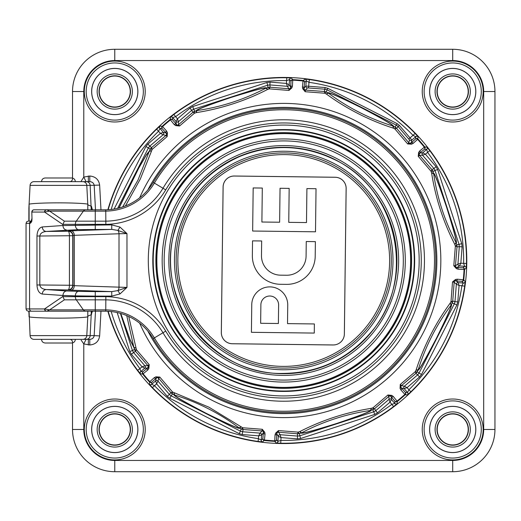<?xml version="1.0" encoding="UTF-8"?>
<svg xmlns="http://www.w3.org/2000/svg" width="521" height="521" viewBox="0 0 521 521"><rect width="100%" height="100%" fill="white"/><g stroke="black" fill="none" stroke-linecap="round" stroke-linejoin="round"><path stroke-width="0.78" d="M333.14 344.961A11.078 11.078 0 0 0 344.355 334.02L346.133 188.485A11.078 11.078 0 0 0 335.185 177.27L234.326 176.039A11.078 11.078 0 0 0 223.118 186.98L221.34 332.515A11.078 11.078 0 0 0 232.281 343.73L333.14 344.961A11.097 11.097 0 0 0 344.374 334.02L346.152 188.485A11.097 11.097 0 0 0 335.185 177.251L234.326 176.02A11.097 11.097 0 0 0 223.099 186.98L221.321 332.515A11.097 11.097 0 0 0 232.281 343.749L333.14 344.98M282.421 368.073A107.58 107.58 0 0 1 191.233 205.574A107.58 107.58 0 0 1 377.549 207.853A107.58 107.58 0 0 1 282.421 368.073M282.349 373.7A113.213 113.213 0 0 1 186.388 202.702A113.213 113.213 0 0 1 382.46 205.098A113.213 113.213 0 0 1 282.349 373.7A113.213 113.213 0 0 0 382.46 205.098A113.213 113.213 0 0 0 186.388 202.702A113.213 113.213 0 0 0 282.349 373.7A113.213 113.213 0 0 0 382.46 205.098A113.213 113.213 0 0 0 186.388 202.702A113.213 113.213 0 0 0 282.349 373.7M282.174 388.347A127.853 127.853 0 0 1 173.799 195.225A127.853 127.853 0 0 1 395.231 197.928A127.853 127.853 0 0 1 282.174 388.347M119.986 227.071L126.974 233.59L117.902 230.412L111.748 229.39L111.748 224.89L119.986 227.071L117.902 230.412A4.507 3.185 88 0 1 119.009 233.753L74.295 235.316A4.507 3.185 88 0 0 71.11 230.81L68.472 231.024A4.507 4.5 45 0 1 72.979 235.525L72.764 235.739A4.507 4.5 45 0 0 68.264 231.239L68.472 231.024M126.974 287.41L119.986 293.929L117.902 290.588L111.748 291.61L71.11 290.19A4.507 3.185 92 0 0 74.295 285.684L72.979 285.475L72.979 235.525L74.295 235.316L74.295 285.684L126.974 287.41L117.902 290.588A4.507 3.185 92 0 0 119.009 287.247L119.009 233.753L126.974 233.59L126.974 287.41M119.986 293.929L111.748 296.11L111.748 291.61L95.265 291.61L95.265 296.11L75.35 295.869A4.507 3.185 -88 0 1 78.534 291.369L95.265 291.61M44.734 211.956A2.253 1.993 -90 0 1 46.727 209.807L49.625 211.129L44.552 212.06L32.061 212.06A2.253 2.006 -90 0 1 34.067 209.807L105.75 209.807L105.854 224.349L95.265 224.349L95.265 221.165L105.828 221.165A67.678 67.678 0 0 0 162.982 188.244A140.722 140.722 0 0 1 374.749 153.174A140.722 140.722 0 0 1 374.749 367.826A140.722 140.722 0 0 1 162.982 332.756A67.678 67.678 0 0 0 105.828 299.835L76.281 299.835A4.507 3.185 -90 0 1 75.35 296.651L75.35 295.869L62.93 295.433C63.204 292.769 64.435 291.278 66.616 290.952L78.534 291.369M66.616 290.952L46.31 289.559C42.396 289.162 40.234 287.638 39.824 284.98L69.43 285.261A4.507 1.166 90.5 0 1 68.264 289.761A4.507 4.5 135 0 0 72.764 285.261L72.979 285.475A4.507 4.5 135 0 1 68.472 289.976L46.31 289.559A4.507 4.012 93.9 0 0 42.292 294.059L62.924 295.479L62.937 296.651L105.854 296.651A70.863 70.863 0 0 1 165.717 331.122A137.537 137.537 0 0 0 372.691 365.397A137.537 137.537 0 0 0 372.691 155.603A137.537 137.537 0 0 0 165.717 189.878A70.863 70.863 0 0 1 105.854 224.349M71.11 230.81L111.748 229.39L78.534 229.631L46.31 231.441A4.507 4.012 -93.9 0 1 42.292 226.941C39.068 227.69 37.297 230.712 36.971 236.02L39.824 236.02C40.234 233.362 42.396 231.838 46.31 231.441L68.264 231.239A4.507 1.166 89.5 0 1 69.43 235.739L39.824 236.02L39.824 284.98L36.971 284.98C37.297 290.288 39.068 293.31 42.292 294.059M95.265 229.39L95.265 224.349L62.937 224.349L62.93 225.567L111.748 224.89M66.616 230.048C64.435 229.722 63.204 228.231 62.93 225.567M105.75 209.807A56.327 56.327 0 0 0 153.239 182.409A152.073 152.073 0 0 1 382.095 144.512A152.073 152.073 0 0 1 382.095 376.488A152.073 152.073 0 0 1 153.239 338.591A56.327 56.327 0 0 0 105.75 311.193L105.854 296.651M28.889 311.193L29.085 316.599C27.815 317.361 43.94 318.201 58.437 318.136C72.933 318.201 89.058 317.361 87.789 316.599L86.792 335.615A3.94 3.94 0 0 1 82.859 339.353L34.015 339.353A3.94 3.94 0 0 1 30.081 335.615L29.085 311.193L46.558 311.193A2.253 2.006 -90 0 1 44.552 308.94L49.625 309.871L83.38 309.871L76.281 299.835L64.363 299.835L62.937 296.651M105.75 311.193L46.727 311.193A2.253 1.993 -90 0 1 44.734 309.044M46.558 311.193L28.303 311.193L26.695 310.523L26.05 308.94L44.552 308.94L62.924 296.429M88.857 311.193L93.702 311.193M92.347 209.807L91.488 206.329L87.815 204.857L86.792 185.385L87.789 204.401C89.058 203.639 72.933 202.799 58.437 202.864C43.94 202.799 27.815 203.639 29.085 204.401L29.085 221.073L28.303 221.073L31.364 221.073M35.22 209.807L87.789 209.807L87.789 204.401M92.894 209.807L88.857 209.807M31.586 311.193A2.253 2.006 -90 0 1 29.58 308.94L29.58 223.327L29.957 223.327A2.253 2.006 -90 0 1 31.299 221.204M29.957 223.327C31.175 223.053 31.859 221.575 32.002 218.898L31.814 212.04L32.94 212.021M62.924 224.571L44.552 212.06A2.253 2.006 -90 0 1 46.558 209.807M128.726 316.468L136.443 349.76L149.234 364.7L148.837 368.542L147.756 370.047A1.687 1.192 -129 0 1 147.586 368.015L144.74 368.197A1.687 1.687 94.5 0 0 144.923 365.814A1.687 1.687 -93.6 0 1 144.74 368.197L140.813 371.551A1.687 1.687 95.6 0 0 140.585 373.883L137.648 370.32L139.902 368.627L140.813 371.551L142.969 371.753A1.687 1.687 95.3 0 0 142.747 374.098L140.585 373.883M147.756 370.047L143.132 373.791A180.566 180.566 0 0 0 149.846 381.646L154.262 377.666L155.916 376.833L159.778 377.048L172.529 392.013L208.98 407.214L242.701 427.767L262.304 429.284L264.746 432.287L265.046 434.117L264.421 440.03A180.566 180.566 0 0 0 274.723 440.838L275.036 434.905L275.616 433.14L278.494 430.561L298.097 432.13L299.881 431.544C322.362 420.043 346.139 412.319 371.206 408.366L372.997 407.793L387.93 395.003L391.779 395.393L393.283 396.481L397.022 401.098A180.566 180.566 0 0 0 404.882 394.39L400.903 389.975L400.063 388.314L400.278 384.459L415.25 371.707L416.097 370.027C423.905 345.911 435.256 323.639 450.144 303.202L451.004 301.535L452.521 281.926L455.517 279.484L457.347 279.191L463.26 279.81A180.566 180.566 0 0 0 464.074 269.513L458.135 269.201L456.37 268.621L453.798 265.743L455.361 246.14L454.774 244.356C443.28 221.868 435.549 198.091 431.603 173.024L431.023 171.24L418.239 156.3L418.63 152.458L419.711 150.953A1.687 1.192 51 0 1 419.88 152.985L422.726 152.803A1.687 1.687 -85.5 0 0 422.544 155.186A1.687 1.687 86.4 0 1 422.726 152.803L426.653 149.449A1.687 1.687 -84.4 0 0 426.881 147.117L429.818 150.68L427.565 152.373L426.653 149.449L424.498 149.247A1.687 1.687 -84.7 0 0 424.719 146.902L426.881 147.117M419.711 150.953L424.335 147.209A180.566 180.566 0 0 0 417.627 139.354L413.205 143.334L411.551 144.167L407.689 143.952L394.938 128.987L393.264 128.133C369.142 120.331 346.869 108.98 326.439 94.086L324.765 93.233L305.163 91.716L302.721 88.713L302.421 86.883L303.046 80.97A180.566 180.566 0 0 0 292.743 80.162L292.431 86.095L291.858 87.86L288.973 90.439L269.37 88.87L267.586 89.456C245.104 100.957 221.327 108.681 196.261 112.634L194.47 113.207L179.537 125.997L175.688 125.607L174.183 124.519L170.445 119.902A180.566 180.566 0 0 0 162.585 126.61L166.564 131.025L167.404 132.686L167.189 136.541L152.217 149.293L140.312 179.035L125.47 205.925M120.768 313.466L130.087 339.653L133.734 346.823A5.633 2.006 -8.2 0 0 135.864 347.976A5.633 1.244 -17.5 0 1 133.943 347.683L130.204 340.259L120.709 313.447M120.377 313.349L132.471 350.574L134.496 349.435L133.943 347.683A5.633 5.627 80.3 0 1 133.734 346.823L126.733 315.583M134.496 349.435A5.633 1.296 -17.5 0 0 136.443 349.76A5.633 0.931 -40.8 0 0 135.564 351.356L133.545 352.489L144.923 365.814L147.853 365.631L135.564 351.356A5.633 5.627 60.7 0 1 134.496 349.435M148.837 368.542A1.687 1.101 -159.5 0 1 148.172 367.259A1.687 1.687 86.4 0 0 147.853 365.631L149.234 364.7L147.586 368.015L142.969 371.753A1.687 1.192 -129 0 0 143.132 373.791L142.747 374.098A181.061 181.061 0 0 0 149.475 381.978A1.687 1.687 3.7 0 0 151.826 382.127L151.689 384.29L154.437 385.644A179.94 179.94 0 0 0 258.488 438.662L261.197 440.089A1.687 1.687 50.6 0 0 262.688 441.899L258.09 441.45L258.709 435.836L260.051 433.12A1.687 1.687 -138.6 0 1 261.601 434.937A1.687 1.687 49.5 0 0 260.051 433.12L261.991 430.919L243.209 429.512A5.633 0.931 -85.8 0 1 242.701 427.767A5.633 1.296 -62.5 0 1 241.093 428.92L239.465 428.067C240.096 429.532 228.927 424.595 205.964 413.244C183.262 401.326 172.666 395.185 174.19 394.814L172.542 393.987L171.109 395.81L240.461 431.147L241.093 428.92A5.633 5.627 15.7 0 0 243.209 429.512L242.578 431.746L260.051 433.12M154.262 377.666A1.687 1.192 48 0 0 156.241 378.155L151.826 382.127A1.687 1.192 48 0 1 149.846 381.646L149.351 384.153A1.687 1.687 3.4 0 0 151.689 384.29L155.623 380.936A1.687 1.687 -167.4 0 1 158 381.125A1.687 1.687 4.5 0 0 155.623 380.936L156.593 383.808L152.419 387.604L149.351 384.153M155.916 376.833A1.687 1.101 78.5 0 0 157.082 377.692L156.241 378.155L155.623 380.936M159.778 377.048L157.082 377.692A1.687 1.687 -167.4 0 1 158.644 378.259L158 381.125L156.593 383.808L167.241 396.279L169.384 394.449L170.823 392.632L158.644 378.259L159.778 377.048M172.529 392.013A5.633 0.931 139.8 0 1 170.823 392.632A5.633 5.627 38.3 0 0 172.542 393.987A5.633 1.296 116.5 0 1 172.529 392.013M238.709 427.604A5.633 2.006 -53.2 0 0 241.028 426.914A5.633 1.244 -62.5 0 1 239.465 428.067A5.633 5.627 35.3 0 1 238.709 427.604C219.328 413.218 198.097 402.401 175.01 395.152C173.434 395.485 183.757 401.502 205.977 413.205C228.491 424.289 239.4 429.096 238.709 427.604M174.203 392.867A5.633 2.006 107.2 0 0 175.01 395.152A5.633 5.627 18.7 0 1 174.19 394.814A5.633 1.244 116.5 0 1 174.203 392.867M242.356 434.553L239.185 433.661L240.461 431.147L242.578 431.746L242.356 434.553L258.709 435.836L261.601 434.937L261.197 440.089L262.864 438.708L263.365 431.85A1.687 1.687 -138.6 0 0 261.991 430.919L262.304 429.284L263.365 431.85A1.687 1.101 -24.5 0 0 264.746 432.287M261.601 434.937L263.489 432.795A1.687 1.192 6 0 0 265.046 434.117M393.55 406.582L391.857 404.335L394.788 403.423L394.99 401.268A1.687 1.687 5.3 0 0 397.334 401.483L397.119 403.651L393.55 406.582A182.76 182.76 0 0 1 280.754 443.234L276.143 442.954L274.697 441.333A181.061 181.061 0 0 1 264.368 440.519A1.687 1.687 50.3 0 1 262.864 438.708A1.687 1.192 6 0 0 264.421 440.03L262.688 441.899M276.143 442.954A1.687 1.687 -41.6 0 0 277.901 441.398L278.305 436.253A1.687 1.687 147.6 0 1 280.122 434.703A1.687 1.687 -40.5 0 0 278.305 436.253L276.775 433.843L276.469 439.776A1.687 1.687 -41.3 0 1 274.697 441.333L274.723 440.838A1.687 1.192 -177 0 0 276.469 439.776L277.901 441.398L280.799 440.421A179.94 179.94 0 0 0 391.857 404.335L390.021 402.179L389.05 399.307A1.687 1.687 176.4 0 1 391.427 399.496A1.687 1.687 4.5 0 0 389.05 399.307L388.861 396.377L374.586 408.666A5.633 0.931 -130.8 0 1 372.997 407.793A5.633 1.296 -107.5 0 1 372.671 409.74L370.919 410.294A5.633 1.244 -107.5 0 0 371.206 408.366A5.633 2.006 -98.2 0 1 370.06 410.502C346.087 414.065 323.424 421.43 302.063 432.593C301.19 433.941 312.73 430.906 336.677 423.475C360.447 415.4 371.577 411.076 370.06 410.502A5.633 5.627 -9.7 0 0 370.919 410.294C372.378 410.893 360.968 415.302 336.696 423.521C312.248 431.134 300.435 434.267 301.249 432.931L299.503 433.511L299.777 435.817L373.804 411.766L372.671 409.74A5.633 5.627 -29.2 0 0 374.586 408.666L375.719 410.691L389.05 399.307M275.616 433.14A1.687 1.101 -146.5 0 0 277.042 432.925L278.494 430.561L278.553 432.222A1.687 1.687 -32.4 0 0 277.042 432.925L276.775 433.843A1.687 1.192 -177 0 1 275.036 434.905M280.122 434.703L297.595 436.077L297.322 433.772A5.633 5.627 -6.7 0 0 299.503 433.511A5.633 1.296 71.5 0 1 298.097 432.13A5.633 0.931 94.8 0 1 297.322 433.772L278.553 432.222L280.122 434.703L281.021 437.594L280.754 443.234M299.881 431.544A5.633 1.244 71.5 0 0 301.249 432.931A5.633 5.627 -26.3 0 0 302.063 432.593A5.633 2.006 62.2 0 1 299.881 431.544M464.68 286.146L461.893 285.749L463.319 283.033L461.938 281.366A1.687 1.687 -39.7 0 0 463.755 279.862L465.129 281.548L464.68 286.146A182.76 182.76 0 0 1 410.841 391.818L407.383 394.879L405.214 394.755A181.061 181.061 0 0 1 397.334 401.483L397.022 401.098A1.687 1.192 -39 0 1 394.99 401.268L390.496 396.064A1.687 1.687 176.4 0 0 388.861 396.377L387.93 395.003L390.496 396.064A1.687 1.101 -69.5 0 0 391.779 395.393M377.549 412.834L374.677 414.442L373.804 411.766L375.719 410.691L377.549 412.834L390.021 402.179L391.427 399.496L391.251 396.644A1.687 1.192 -39 0 0 393.283 396.481M407.383 394.879A1.687 1.687 -86.6 0 0 407.526 392.541L404.172 388.614A1.687 1.687 102.6 0 1 404.355 386.23A1.687 1.687 -85.5 0 0 404.172 388.614L401.385 387.989L405.364 392.404A1.687 1.687 -86.3 0 1 405.214 394.755L404.882 394.39A1.687 1.192 138 0 0 405.364 392.404L407.526 392.541L408.881 389.793A179.94 179.94 0 0 0 461.893 285.749L459.073 285.528L456.357 284.186A1.687 1.687 131.4 0 1 458.174 282.629A1.687 1.687 -40.5 0 0 456.357 284.186L454.156 282.245L452.749 301.027A5.633 0.931 -175.8 0 1 451.004 301.535A5.633 1.296 -152.5 0 1 452.15 303.137L451.303 304.772A5.633 1.244 -152.5 0 0 450.144 303.202A5.633 2.006 -143.2 0 1 450.841 305.527C436.455 324.902 425.637 346.139 418.383 369.226C418.721 370.802 424.739 360.48 436.435 338.253C447.526 315.746 452.326 304.837 450.841 305.527A5.633 5.627 -54.7 0 0 451.303 304.772C452.769 304.134 447.826 315.303 436.481 338.272C424.563 360.975 418.415 371.564 418.044 370.047L417.223 371.688L419.047 373.127L454.384 303.769L452.15 303.137A5.633 5.627 -74.2 0 0 452.749 301.027L454.983 301.659L456.357 284.186M400.063 388.314A1.687 1.101 168.5 0 0 400.929 387.155L400.278 384.459L401.496 385.592A1.687 1.687 -77.4 0 0 400.929 387.155L401.385 387.989A1.687 1.192 138 0 1 400.903 389.975M404.355 386.23L417.686 374.853L415.862 373.414A5.633 5.627 -51.8 0 0 417.223 371.688A5.633 1.296 26.5 0 1 415.25 371.707A5.633 0.931 49.8 0 1 415.862 373.414L401.496 385.592L404.355 386.23L407.044 387.644L410.841 391.818M416.097 370.027A5.633 1.244 26.5 0 0 418.044 370.047A5.633 5.627 -71.3 0 0 418.383 369.226A5.633 2.006 17.2 0 1 416.097 370.027M429.818 150.68A182.76 182.76 0 0 1 466.464 263.476L466.191 268.087L464.563 269.533A181.061 181.061 0 0 1 463.755 279.862L463.26 279.81A1.687 1.192 -84 0 1 461.938 281.366L455.08 280.865A1.687 1.687 131.4 0 0 454.156 282.245L452.521 281.926L455.08 280.865A1.687 1.101 -114.5 0 0 455.517 279.484M457.783 301.874L456.891 305.046L454.384 303.769L454.983 301.659L457.783 301.874L459.073 285.528L458.174 282.629L456.031 280.747A1.687 1.192 -84 0 0 457.347 279.191M466.191 268.087A1.687 1.687 -131.6 0 0 464.634 266.335L459.483 265.931A1.687 1.687 57.6 0 1 457.933 264.114A1.687 1.687 -130.5 0 0 459.483 265.931L457.073 267.455L463.013 267.768A1.687 1.687 -131.3 0 1 464.563 269.533L464.074 269.513A1.687 1.192 93 0 0 463.013 267.768L464.634 266.335L463.651 263.431A179.94 179.94 0 0 0 427.565 152.373L425.416 154.216L422.544 155.186L419.613 155.369L431.902 169.644A5.633 0.931 139.2 0 1 431.023 171.24A5.633 1.296 162.5 0 1 432.977 171.565L433.531 173.317A5.633 1.244 162.5 0 0 431.603 173.024A5.633 2.006 171.8 0 1 433.733 174.177C437.301 198.143 444.66 220.806 455.829 242.167C457.178 243.046 454.136 231.506 446.705 207.56C438.63 183.783 434.306 172.659 433.733 174.177A5.633 5.627 -99.7 0 0 433.531 173.317C434.123 171.858 438.532 183.262 446.751 207.54C454.364 231.982 457.503 243.802 456.168 242.988L456.748 244.733L459.053 244.46L434.996 170.426L432.977 171.565A5.633 5.627 -119.2 0 0 431.902 169.644L433.928 168.511L422.544 155.186M456.37 268.621A1.687 1.101 123.5 0 0 456.162 267.188L453.798 265.743L455.458 265.684A1.687 1.687 -122.4 0 0 456.162 267.188L457.073 267.455A1.687 1.192 93 0 1 458.135 269.201M457.933 264.114L459.307 246.641L457.008 246.915A5.633 5.627 -96.8 0 0 456.748 244.733A5.633 1.296 -18.5 0 1 455.361 246.14A5.633 0.931 4.8 0 1 457.008 246.915L455.458 265.684L457.933 264.114L460.831 263.209L466.464 263.476M454.774 244.356A5.633 1.244 -18.5 0 0 456.168 242.988A5.633 5.627 -116.3 0 0 455.829 242.167A5.633 2.006 -27.8 0 1 454.774 244.356M418.63 152.458A1.687 1.101 20.5 0 1 419.294 153.741A1.687 1.687 -93.6 0 0 419.613 155.369L418.239 156.3L419.88 152.985L424.498 149.247A1.687 1.192 51 0 0 424.335 147.209L424.719 146.902A181.061 181.061 0 0 0 417.992 139.022A1.687 1.687 -176.3 0 0 415.641 138.873L415.778 136.71L411.85 140.064A1.687 1.687 12.6 0 1 409.467 139.875L408.822 142.741L407.689 143.952L411.225 142.845L415.641 138.873A1.687 1.192 -132 0 1 417.627 139.354L418.116 136.847A1.687 1.687 -176.6 0 0 415.778 136.71L413.029 135.356L415.055 133.396L418.116 136.847M413.205 143.334A1.687 1.192 -132 0 0 411.225 142.845L411.85 140.064L410.047 137.896L413.029 135.356A179.94 179.94 0 0 0 308.979 82.338L309.376 79.55A182.76 182.76 0 0 1 415.055 133.396M411.551 144.167A1.687 1.101 -101.5 0 0 410.385 143.308A1.687 1.687 12.6 0 1 408.822 142.741L396.65 128.368A5.633 5.627 -141.8 0 0 394.925 127.013L396.383 125.157L327.012 89.814L326.374 92.08L328.002 92.933C327.37 91.468 338.539 96.405 361.509 107.756C384.205 119.674 394.801 125.815 393.277 126.186L394.925 127.013A5.633 1.296 -63.5 0 1 394.938 128.987A5.633 0.931 -40.2 0 1 396.65 128.368L398.109 126.518L396.383 125.157L397.152 123.653L399.392 125.424L398.109 126.518L409.467 139.875M328.758 93.396A5.633 2.006 126.8 0 0 326.439 94.086A5.633 1.244 117.5 0 1 328.002 92.933A5.633 5.627 -144.7 0 1 328.758 93.396C348.139 107.782 369.369 118.599 392.463 125.848C394.032 125.515 383.71 119.498 361.489 107.795C338.976 96.711 328.067 91.904 328.758 93.396M393.264 128.133A5.633 2.006 -72.8 0 0 392.463 125.848A5.633 5.627 -161.3 0 1 393.277 126.186A5.633 1.244 -63.5 0 1 393.264 128.133M302.721 88.713A1.687 1.101 -24.5 0 1 304.101 89.15A1.687 1.687 -138.6 0 0 305.475 90.081L324.257 91.488A5.633 0.931 94.2 0 1 324.765 93.233A5.633 1.296 117.5 0 1 326.374 92.08A5.633 5.627 -164.3 0 0 324.257 91.488L324.902 89.215L307.416 87.88A1.687 1.687 41.4 0 1 305.866 86.063L306.27 80.911A1.687 1.687 -129.4 0 0 304.778 79.101L309.376 79.55M307.416 87.88L305.475 90.081L305.163 91.716L303.977 88.205A1.687 1.192 -174 0 0 302.421 86.883M173.916 114.418L175.61 116.665L172.685 117.577L172.477 119.732A1.687 1.687 -174.7 0 0 170.133 119.517L170.347 117.349L173.916 114.418A182.76 182.76 0 0 1 286.713 77.766L291.324 78.046L292.769 79.667A181.061 181.061 0 0 1 303.098 80.481A1.687 1.687 -129.7 0 1 304.603 82.292L303.977 88.205L305.866 86.063L308.673 86.245L308.979 82.338L306.27 80.911L304.603 82.292A1.687 1.192 -174 0 0 303.046 80.97L304.778 79.101M291.324 78.046A1.687 1.687 138.4 0 0 289.565 79.602L289.162 84.747A1.687 1.687 -32.4 0 1 287.345 86.297A1.687 1.687 139.5 0 0 289.162 84.747L290.692 87.157L291.005 81.224A1.687 1.687 138.7 0 1 292.769 79.667L292.743 80.162A1.687 1.192 3 0 0 291.005 81.224L289.565 79.602L286.667 80.579A179.94 179.94 0 0 0 175.61 116.665L177.446 118.821L178.416 121.693A1.687 1.687 -3.6 0 1 176.039 121.504A1.687 1.687 -175.5 0 0 178.416 121.693L178.605 124.623L192.881 112.334A5.633 0.931 49.2 0 1 194.47 113.207A5.633 1.296 72.5 0 1 194.795 111.26L196.547 110.706A5.633 1.244 72.5 0 0 196.261 112.634A5.633 2.006 81.8 0 1 197.407 110.498C221.379 106.935 244.043 99.57 265.404 88.407C266.277 87.059 254.743 90.094 230.79 97.525C207.019 105.6 195.889 109.924 197.407 110.498A5.633 5.627 170.3 0 0 196.547 110.706C195.088 110.107 206.498 105.698 230.777 97.479C255.218 89.866 267.032 86.733 266.224 88.069L267.963 87.489L267.69 85.184L193.662 109.234L194.795 111.26A5.633 5.627 150.7 0 0 192.881 112.334L191.748 110.309L178.416 121.693M291.858 87.86A1.687 1.101 33.5 0 0 290.425 88.075L288.973 90.439L288.914 88.778A1.687 1.687 147.6 0 0 290.425 88.075L290.692 87.157A1.687 1.192 3 0 1 292.431 86.095M287.345 86.297L269.871 84.923L270.145 87.228A5.633 5.627 173.2 0 0 267.963 87.489A5.633 1.296 -108.5 0 1 269.37 88.87A5.633 0.931 -85.2 0 1 270.145 87.228L288.914 88.778L287.345 86.297L286.446 83.406L286.713 77.766M267.586 89.456A5.633 1.244 -108.5 0 0 266.224 88.069A5.633 5.627 153.7 0 0 265.404 88.407A5.633 2.006 -117.8 0 1 267.586 89.456M108.173 209.722A182.76 182.76 0 0 1 156.626 129.182L160.084 126.121L162.259 126.245A181.061 181.061 0 0 1 170.133 119.517L170.445 119.902A1.687 1.192 141 0 1 172.477 119.732L176.971 124.936A1.687 1.687 -3.6 0 0 178.605 124.623L179.537 125.997L176.971 124.936A1.687 1.101 110.5 0 0 175.688 125.607M189.918 108.166L192.79 106.558L193.662 109.234L191.748 110.309L189.918 108.166L177.446 118.821L176.039 121.504L176.215 124.356A1.687 1.192 141 0 0 174.183 124.519M160.084 126.121A1.687 1.687 93.4 0 0 159.94 128.459L163.301 132.386A1.687 1.687 -77.4 0 1 163.112 134.77A1.687 1.687 94.5 0 0 163.294 132.386L166.082 133.011L162.103 128.596A1.687 1.687 93.7 0 1 162.259 126.245L162.585 126.61A1.687 1.192 -42 0 0 162.103 128.596L159.94 128.459L158.586 131.207A179.94 179.94 0 0 0 111.181 209.462M167.404 132.686A1.687 1.101 -11.5 0 0 166.544 133.845L167.189 136.541L165.971 135.408A1.687 1.687 102.6 0 0 166.544 133.845L166.082 133.011A1.687 1.192 -42 0 1 166.564 131.025M122.676 206.935L137.98 180.09L149.084 151.774A5.633 2.006 -162.8 0 1 151.37 150.973A5.633 1.244 -153.5 0 0 149.423 150.953L150.243 149.312A5.633 1.296 -153.5 0 1 152.217 149.293A5.633 0.931 -130.2 0 1 151.604 147.586L165.971 135.408L163.112 134.77L160.429 133.356L156.626 129.182M107.86 311.265A183.053 183.053 0 0 0 400.291 401.645A183.053 183.053 0 0 0 366.836 97.394A183.053 183.053 0 0 0 107.86 209.735M163.112 134.77L149.781 146.147L151.604 147.586A5.633 5.627 128.2 0 0 150.243 149.312L148.42 147.873L117.603 208.367M118.899 208.048L139.1 167.332L146.531 154.535L149.423 150.953A5.633 5.627 108.7 0 0 149.084 151.774L146.212 155.297L138.814 168.009L119.042 208.009M391.427 399.496L394.788 403.423A1.687 1.687 5.6 0 0 397.119 403.651M176.039 121.504L172.685 117.577A1.687 1.687 -174.4 0 0 170.347 117.349M458.174 282.629L463.319 283.033A1.687 1.687 -39.4 0 0 465.129 281.548M111.181 311.538A179.94 179.94 0 0 0 139.902 368.627L142.057 366.784L144.923 365.814M131.403 354.313L129.794 351.441L132.471 350.574L133.545 352.489L131.403 354.313L142.057 366.784L144.74 368.197M278.305 436.253L281.021 437.594L297.374 438.884L297.595 436.077L299.777 435.817L300.643 438.493L297.374 438.884M404.172 388.614L407.044 387.644L419.516 376.989L417.686 374.853L419.047 373.127L421.554 374.404L419.516 376.989M459.483 265.931L460.831 263.209L462.114 246.863L459.307 246.641L459.053 244.46L461.73 243.587L462.114 246.863M436.064 166.687L437.673 169.559L434.996 170.426L433.928 168.511L436.064 166.687L425.416 154.216L422.726 152.803M289.162 84.747L286.446 83.406L270.093 82.116L269.871 84.923L267.69 85.184L266.824 82.507L270.093 82.116M163.294 132.386L160.429 133.356L147.951 144.011L149.781 146.147L148.42 147.873L145.913 146.596L147.951 144.011M64.363 299.835L49.625 309.871L46.727 311.193M62.937 224.349L64.363 221.165L95.265 221.165L95.265 211.129L49.625 211.129L64.363 221.165M86.076 181.647L83.783 177.088L89.781 176.013C95.499 176.547 98.788 179.576 99.641 185.085L100.976 209.807M81.387 181.647L88.329 181.647L88.329 176.013M80.911 181.647L83.783 177.088L83.783 91.527A30.98 30.98 0 0 1 114.763 60.547L452.71 60.547A30.98 30.98 0 0 1 483.683 91.527L483.683 429.473L494.95 429.473A42.24 42.24 0 0 1 452.71 471.713L114.763 471.713A42.24 42.24 0 0 1 72.517 429.473L72.517 342.916M69.703 181.647A2.813 2.813 0 0 0 72.517 178.827M28.889 221.073L28.889 208.094L30.081 185.385A3.94 3.94 0 0 1 34.015 181.647L89.781 181.647L89.781 176.013M41.537 181.647L35.428 181.647L41.537 181.647C41.758 179.419 42.976 178.202 45.203 177.987L71.67 177.987C73.897 178.202 75.115 179.419 75.337 181.647M95.499 209.807L94.184 185.385C93.8 183.112 92.334 181.868 89.781 181.647M86.33 181.647A3.94 3.823 -90 0 1 90.153 185.385L99.641 185.085M89.781 344.987L89.781 339.353C92.334 339.132 93.8 337.888 94.184 335.615L99.641 335.915C98.788 341.424 95.499 344.453 89.781 344.987L83.783 343.912L81.178 340.174M88.329 339.353L88.329 344.987M86.076 339.353L83.783 343.912L83.783 429.473L72.517 429.473M69.703 339.353A2.813 2.813 0 0 1 72.517 342.173M81.387 339.353L84.962 339.353M89.781 339.353L82.859 339.353A3.94 3.94 0 0 0 86.792 335.615L87.815 316.143L91.214 314.73L90.153 335.615L94.184 335.615L95.499 311.193M91.214 209.807L90.153 185.385L86.792 185.385A3.94 3.94 0 0 0 82.859 181.647A3.94 3.94 0 0 1 86.792 185.385L30.081 185.385A3.94 3.94 0 0 1 34.015 181.647M28.889 208.094L28.857 221.073M28.857 311.193L28.889 312.906M92.347 311.193L91.214 314.73L91.214 311.193M72.517 178.084L72.517 91.527A42.24 42.24 0 0 1 114.763 49.287L452.71 49.287A42.24 42.24 0 0 1 494.95 91.527L494.95 429.473M437.217 91.527A15.487 15.487 0 0 0 452.71 107.013A15.487 15.487 0 0 0 468.197 91.527A15.487 15.487 0 0 0 452.71 76.04A15.487 15.487 0 0 0 437.217 91.527M114.763 107.013A15.487 15.487 0 0 0 130.25 91.527A15.487 15.487 0 0 0 114.763 76.04A15.487 15.487 0 0 0 99.27 91.527A15.487 15.487 0 0 0 114.763 107.013M452.71 413.987A15.487 15.487 0 0 0 437.217 429.473A15.487 15.487 0 0 0 452.71 444.96A15.487 15.487 0 0 0 468.197 429.473A15.487 15.487 0 0 0 452.71 413.987M130.25 429.473A15.487 15.487 0 0 0 107.013 416.058A15.487 15.487 0 0 0 107.013 442.889A15.487 15.487 0 0 0 130.25 429.473M58.437 339.353L48.863 339.353M251.415 332.307L251.754 304.661A17.994 17.994 0 0 1 269.969 286.889A17.994 17.994 0 0 1 287.742 305.104L287.514 323.619L314.378 323.951L314.267 333.075L251.415 332.307M278.39 323.508L260.65 323.294L260.878 304.772A8.87 8.87 0 0 1 269.858 296.013A8.87 8.87 0 0 1 278.618 304.987L278.39 323.508M286.426 284.368L280.441 284.297A28.434 28.434 0 0 1 252.353 255.518L252.535 240.865L261.659 240.976L261.477 255.629A19.31 19.31 0 0 0 280.552 275.173L286.537 275.244A19.31 19.31 0 0 0 306.081 256.169L306.263 241.523L315.387 241.633L315.205 256.286A28.434 28.434 0 0 1 286.426 284.368M253.18 187.944L262.304 188.055L261.887 222.018L279.627 222.233L280.044 188.276L289.168 188.387L288.751 222.35L306.491 222.565L306.908 188.602L316.032 188.713L315.505 231.799L252.652 231.031L253.18 187.944M282.441 366.38A105.887 105.887 0 0 0 376.077 208.68A105.887 105.887 0 0 0 192.685 206.44A105.887 105.887 0 0 0 282.441 366.38M282.402 369.76A109.267 109.267 0 0 1 189.781 204.714A109.267 109.267 0 0 1 379.021 207.026A109.267 109.267 0 0 1 282.402 369.76M282.33 375.394A114.9 114.9 0 0 1 184.935 201.835A114.9 114.9 0 0 1 383.938 204.271A114.9 114.9 0 0 1 282.33 375.394M282.271 380.07A119.576 119.576 0 0 0 388.015 201.979A119.576 119.576 0 0 0 180.917 199.452A119.576 119.576 0 0 0 282.271 380.07M282.252 382.062A121.569 121.569 0 0 1 179.204 198.436A121.569 121.569 0 0 1 389.747 201.008A121.569 121.569 0 0 1 282.252 382.062M282.187 387.383A126.89 126.89 0 0 0 394.39 198.403A126.89 126.89 0 0 0 174.626 195.72A126.89 126.89 0 0 0 282.187 387.383M282.174 388.204A127.717 127.717 0 0 1 173.916 195.297A127.717 127.717 0 0 1 395.107 198A127.717 127.717 0 0 1 282.174 388.204M283.737 129.97A130.53 130.53 0 0 1 396.774 325.768A130.53 130.53 0 0 1 170.693 325.768A130.53 130.53 0 0 1 283.737 129.97M283.737 391.434A130.934 130.934 0 0 0 414.67 260.5A130.934 130.934 0 0 0 283.737 129.566A130.934 130.934 0 0 0 152.796 260.5A130.934 130.934 0 0 0 283.737 391.434M283.737 125.066A135.434 135.434 0 0 1 401.02 328.217A135.434 135.434 0 0 1 166.446 328.217A135.434 135.434 0 0 1 283.737 125.066M111.748 296.11L95.265 296.11L95.265 309.871L105.756 309.871A57.642 57.642 0 0 1 154.372 337.908A150.758 150.758 0 0 0 381.242 375.478A150.758 150.758 0 0 0 381.242 145.522A150.758 150.758 0 0 0 154.372 183.092A57.642 57.642 0 0 1 105.756 211.129L95.265 211.129L95.265 209.807M36.971 284.98L36.971 236.02M72.764 285.261L69.43 285.261L69.43 235.739L72.764 235.739L72.764 285.261M42.292 226.941L62.924 225.521M68.472 289.976L71.11 290.19M78.534 229.631A4.507 3.185 -92 0 1 75.35 225.131L75.35 224.349A4.507 3.185 -90 0 1 76.281 221.165L83.38 211.129A4.507 3.185 90 0 1 85.633 209.807M31.351 221.086A2.253 2.006 -90 0 0 29.58 223.327L26.05 223.327L26.05 308.94M32.002 218.898L31.814 212.04M147.827 331.037A153.122 153.122 0 0 0 380.395 379.255A153.122 153.122 0 0 0 380.395 141.745A153.122 153.122 0 0 0 147.827 189.963M139.687 197.791A157.108 157.108 0 0 1 350.366 118.228A157.108 157.108 0 0 1 424.882 329.487A157.108 157.108 0 0 1 139.687 323.209M258.09 441.45A182.76 182.76 0 0 1 152.419 387.604M137.648 370.32A182.76 182.76 0 0 1 108.173 311.278M158 381.125L169.384 394.449L171.109 395.81L169.833 398.318L167.241 396.279M129.794 351.441L117.153 312.535M239.185 433.661L169.833 398.318M374.677 414.442L300.643 438.493M456.891 305.046L421.554 374.404M437.673 169.559L461.73 243.587M408.764 138.996L410.047 137.896L399.392 125.424M308.543 87.932L308.673 86.245L325.032 87.535L327.781 88.309L397.152 123.653M327.781 88.309L327.012 89.814L324.902 89.215L325.032 87.535M192.79 106.558L266.824 82.507M114.086 209.058L145.913 146.596M85.633 311.193A4.507 3.185 90 0 1 83.38 309.871L95.265 309.871L95.265 311.193M153.239 338.591L165.717 331.122M153.239 182.409L165.717 189.878M84.298 91.527A30.465 30.465 0 0 1 129.989 65.145A30.465 30.465 0 0 1 129.989 117.909A30.465 30.465 0 0 1 84.298 91.527M422.244 91.527A30.465 30.465 0 0 1 467.936 65.145A30.465 30.465 0 0 1 467.936 117.909A30.465 30.465 0 0 1 422.244 91.527M100.976 311.193L99.641 335.915M30.081 335.615L90.153 335.615A3.94 3.823 90 0 1 86.33 339.353M86.792 335.615A3.94 3.94 0 0 1 82.859 339.353M86.792 185.385A3.94 3.94 0 0 0 82.859 181.647M92.308 209.142L92.308 209.807M92.308 311.193L92.308 311.858M481.287 91.527A28.577 28.577 0 0 0 452.71 62.95A28.577 28.577 0 0 0 424.127 91.527A28.577 28.577 0 0 0 452.71 120.104A28.577 28.577 0 0 0 481.287 91.527M143.34 91.527A28.577 28.577 0 0 0 114.763 62.95A28.577 28.577 0 0 0 86.18 91.527A28.577 28.577 0 0 0 114.763 120.104A28.577 28.577 0 0 0 143.34 91.527M137.883 91.527A23.119 23.119 0 0 0 103.204 71.507A23.119 23.119 0 0 0 103.204 111.546A23.119 23.119 0 0 0 137.883 91.527M475.823 91.527A23.119 23.119 0 0 0 441.15 71.507A23.119 23.119 0 0 0 441.15 111.546A23.119 23.119 0 0 0 475.823 91.527M137.831 91.527A23.067 23.067 0 0 1 103.23 111.507A23.067 23.067 0 0 1 103.23 71.553A23.067 23.067 0 0 1 137.831 91.527M132.367 91.527A17.61 17.61 0 0 1 105.958 106.772A17.61 17.61 0 0 1 105.958 76.281A17.61 17.61 0 0 1 132.367 91.527M99.036 91.527A15.721 15.721 0 0 0 114.763 107.248A15.721 15.721 0 0 0 130.484 91.527A15.721 15.721 0 0 0 114.763 75.806A15.721 15.721 0 0 0 99.036 91.527M475.777 91.527A23.067 23.067 0 0 1 441.176 111.507A23.067 23.067 0 0 1 441.176 71.553A23.067 23.067 0 0 1 475.777 91.527M470.313 91.527A17.61 17.61 0 0 1 443.905 106.772A17.61 17.61 0 0 1 443.905 76.281A17.61 17.61 0 0 1 470.313 91.527M436.982 91.527A15.721 15.721 0 0 0 452.71 107.248A15.721 15.721 0 0 0 468.431 91.527A15.721 15.721 0 0 0 452.71 75.806A15.721 15.721 0 0 0 436.982 91.527M452.71 49.287L452.71 60.547M494.95 91.527L483.683 91.527M114.763 49.287L114.763 60.547M72.517 91.527L83.783 91.527M83.783 429.473A30.98 30.98 0 0 0 114.763 460.453L114.763 471.713M114.763 460.453L452.71 460.453L452.71 471.713M452.71 460.453A30.98 30.98 0 0 0 483.683 429.473M422.244 429.473A30.465 30.465 0 0 1 467.936 403.091A30.465 30.465 0 0 1 467.936 455.855A30.465 30.465 0 0 1 422.244 429.473M84.298 429.473A30.465 30.465 0 0 1 129.989 403.091A30.465 30.465 0 0 1 129.989 455.855A30.465 30.465 0 0 1 84.298 429.473M481.287 429.473A28.577 28.577 0 0 0 452.71 400.896A28.577 28.577 0 0 0 424.127 429.473A28.577 28.577 0 0 0 452.71 458.05A28.577 28.577 0 0 0 481.287 429.473M143.34 429.473A28.577 28.577 0 0 0 114.763 400.896A28.577 28.577 0 0 0 86.18 429.473A28.577 28.577 0 0 0 114.763 458.05A28.577 28.577 0 0 0 143.34 429.473M137.883 429.473A23.119 23.119 0 0 0 103.204 409.454A23.119 23.119 0 0 0 103.204 449.493A23.119 23.119 0 0 0 137.883 429.473M475.823 429.473A23.119 23.119 0 0 0 441.15 409.454A23.119 23.119 0 0 0 441.15 449.493A23.119 23.119 0 0 0 475.823 429.473M137.831 429.473A23.067 23.067 0 0 1 103.23 449.447A23.067 23.067 0 0 1 103.23 409.493A23.067 23.067 0 0 1 137.831 429.473M132.367 429.473A17.61 17.61 0 0 1 105.958 444.719A17.61 17.61 0 0 1 105.958 414.228A17.61 17.61 0 0 1 132.367 429.473M99.036 429.473A15.721 15.721 0 0 0 114.763 445.195A15.721 15.721 0 0 0 130.484 429.473A15.721 15.721 0 0 0 114.763 413.752A15.721 15.721 0 0 0 99.036 429.473M475.777 429.473A23.067 23.067 0 0 1 441.176 449.447A23.067 23.067 0 0 1 441.176 409.493A23.067 23.067 0 0 1 475.777 429.473M470.313 429.473A17.61 17.61 0 0 1 443.905 444.719A17.61 17.61 0 0 1 443.905 414.228A17.61 17.61 0 0 1 470.313 429.473M436.982 429.473A15.721 15.721 0 0 0 452.71 445.195A15.721 15.721 0 0 0 468.431 429.473A15.721 15.721 0 0 0 452.71 413.752A15.721 15.721 0 0 0 436.982 429.473M87.815 204.857L87.815 209.807M87.789 311.193L87.789 316.599M87.815 311.193L87.815 316.143M91.488 206.329L91.488 209.807M91.488 311.193L91.488 314.671M282.356 373.42C211.285 375.094 153.747 299.008 174.704 231.083C184.994 196.072 206.811 171.149 240.155 156.32C271.493 143.874 302.467 144.74 333.062 158.912C398.077 187.664 417.751 281.001 369.864 333.544C346.621 359.848 317.452 373.14 282.356 373.42M26.05 223.327L26.695 221.744L28.303 221.073M31.963 221.073L31.214 221.334L31.761 218.879M34.067 209.807A2.253 2.253 0 0 0 31.814 212.014M41.537 339.353C41.713 341.535 42.937 342.759 45.203 343.013L71.67 343.013C73.897 342.798 75.115 341.581 75.337 339.353"/></g></svg>
